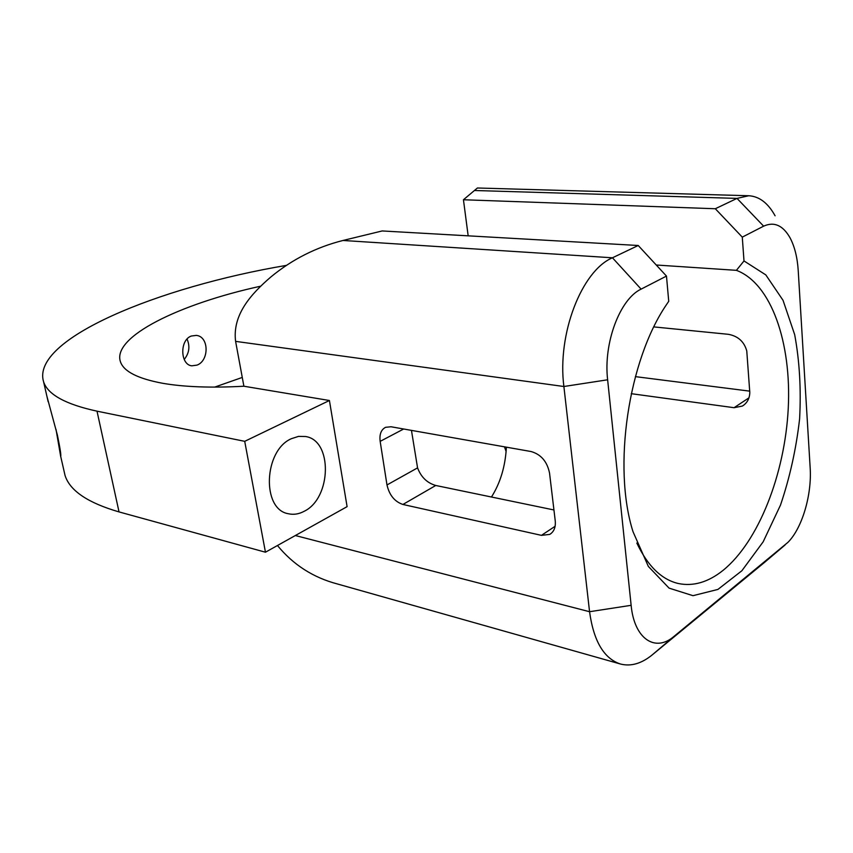 <?xml version="1.0" encoding="UTF-8"?>
<svg xmlns="http://www.w3.org/2000/svg" width="853" height="853" viewBox="0 0 853 853"><rect width="100%" height="100%" fill="white"/><g stroke="black" fill="none" stroke-linecap="round" stroke-linejoin="round"><path stroke-width="1.28" d="M187.052 339.036C190.198 346.393 189.259 353.195 184.216 359.454M191.307 336.029L196.275 335.4C209.166 336.445 209.294 360.819 196.958 365.127L191.786 365.82C180.335 364.839 179.407 340.134 191.307 336.029M56.021 429.411L60.68 456.387C61.245 455.598 60.158 448.529 57.418 435.19L46.936 396.389M304.254 511.256C331.625 498.067 332.787 440.169 305.47 436.512L298.507 436.395L291.438 438.677C263.78 450.309 261.455 509.358 288.261 513.719C293.56 514.956 298.891 514.135 304.254 511.256M764.555 562.372L652.321 654.816C641.509 663.634 630.879 666.694 620.44 664.007C603.935 658.601 593.645 641.168 589.562 611.718L563.886 386.505L235.599 341.371L243.894 386.228C211.32 388.008 184.269 387.027 162.731 383.296C137.855 378.668 123.76 371.503 120.454 361.811C111.764 336.711 179.94 303.796 260.56 286.213M242.273 377.431L214.657 387.113M553.949 509.966L435.755 485.474C427.129 482.979 421.062 477.115 417.565 467.87L411.455 430.381M636.828 543.073C647.747 566.061 661.533 579.528 678.188 583.484C693.233 586.619 708.182 582.258 723.013 570.412C758.69 541.506 784.899 473.969 788.247 408.427C791.627 342.938 771.368 283.452 736.406 270.337L743.997 260.943L765.813 274.901L783.033 300.309L794.676 334.643C799.56 361.022 801.202 389.117 799.602 418.93C796.18 448.859 789.814 477.573 780.506 505.061L763.168 541.815L741.865 570.764L717.917 589.423L692.999 595.682L669.072 588.133L648.355 566.435L633.011 531.686C612.475 467.092 628.277 360.286 666.641 304.404L668.731 301.301L666.481 276.084L641.115 289.124C619.928 298.945 603.263 343.162 607.635 379.788L631.135 605.321C634.237 638.961 655.275 652.716 674.062 636.338L787.884 542.391C802.129 528.295 812.013 494.729 810.158 467.721L798.227 270.593C797.374 257.435 794.644 246.496 790.027 237.784C782.905 225.299 774.108 221.417 763.627 226.162L742.281 237.134L743.997 260.943M635.389 376.631L749.819 391.154M380.161 441.364L386.985 484.952C389.341 495.156 394.651 501.66 402.915 504.464L541.442 535.353L549.705 534.404C553.981 531.803 555.825 527.271 555.239 520.81L549.535 473.052C547.168 461.58 541.037 454.404 531.131 451.546L390.973 426.756L385.567 427.321C381.088 429.688 379.286 434.369 380.161 441.364L403.661 429.006M329.418 400.505L244.715 441.332L265.454 552.211L347.096 506.65L329.418 400.505L243.894 386.228M468.169 235.833L463.446 199.751L715.304 208.74L737.013 198.397L748.763 195.742C759.255 196.361 768.031 203.035 775.089 215.788M463.446 199.751L477.403 188.001L748.763 195.742M607.635 379.788L563.886 386.505C557.041 334.141 581.65 270.774 612.454 257.787L638.225 245.493L382.165 230.95L342.981 240.471L612.454 257.787L641.115 289.124M491.467 497.022C500.38 482.894 505.349 466.282 506.394 447.175M656.245 265.006L736.406 270.337M631.252 393.681L734.07 407.702L742.377 406.06C747.068 403.138 749.542 398.682 749.808 392.689L746.77 350.967C744.2 341.69 738.09 336.135 728.441 334.323L653.867 326.912M638.225 245.493L666.481 276.084M742.281 237.134L715.304 208.74M286.544 265.358C158.925 286.832 30.313 339.27 43.62 381.909C47.907 394.619 65.702 404.365 97.007 411.167L244.715 441.332M265.454 552.211L119.036 511.917L97.007 411.167M63.847 470.227L65.063 475.505C69.903 490.731 87.902 502.865 119.036 511.917M235.599 341.371C232.219 314.693 251.187 293.869 270.902 276.937C292.152 259.397 316.186 247.242 342.981 240.471M620.44 664.007L337.532 584.006C313.307 577.641 293.283 564.814 277.46 545.504M504.464 446.833L506.042 451.322M295.33 535.535L589.562 611.718L631.135 605.321M763.627 226.162L737.013 198.397L474.428 190.496M748.955 397.839L734.07 407.702M555.111 526.29L541.442 535.353M435.755 485.474L402.915 504.464M417.565 467.87L386.985 484.952M763.52 563.247L785.101 544.96M652.321 654.816L674.062 636.338M60.691 456.376L65.063 475.505M743.859 405.068L742.377 406.06M551.059 533.509L549.705 534.404M48.141 401.678L43.62 381.909"/></g></svg>
